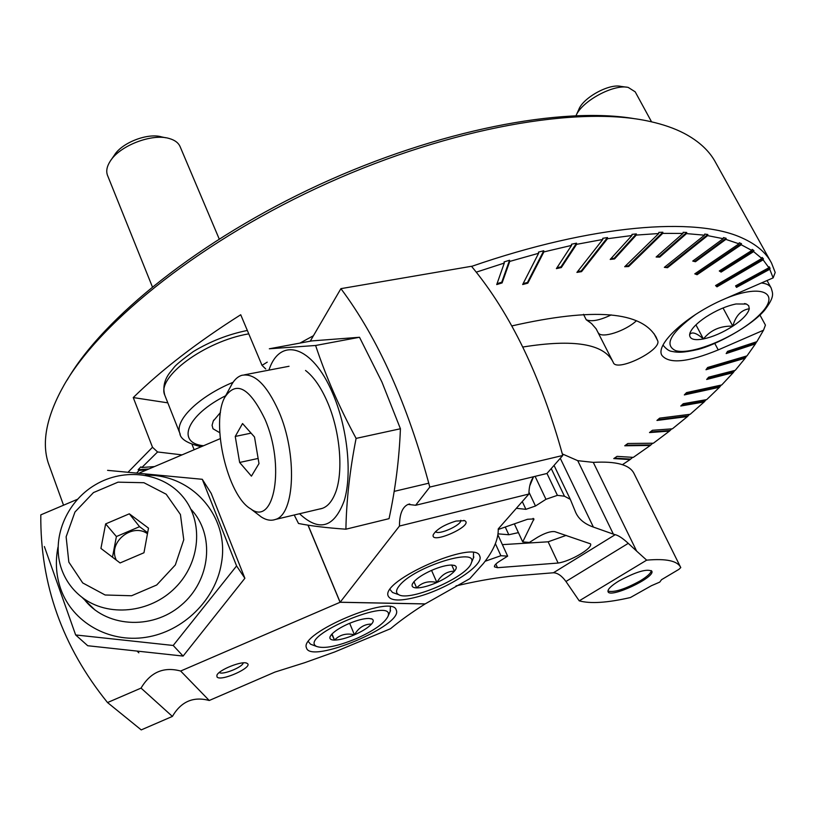 <?xml version="1.0" encoding="UTF-8"?>
<svg xmlns="http://www.w3.org/2000/svg" width="816" height="816" viewBox="0 0 816 816"><rect width="100%" height="100%" fill="white"/><g stroke="black" fill="none" stroke-linecap="round" stroke-linejoin="round"><path stroke-width="1.22" d="M655.758 336.396L657.676 340.711C662.051 350.166 616.723 372.504 613.326 362.6L613.02 361.916C603.86 343.811 573.781 338.844 522.781 347.035M656.452 337.742C642.161 311.233 593.946 307.295 511.795 325.931M759.971 315.098L765.439 325.115L763.511 330.205L756.871 341.669L727.535 351.37L726.169 353.573L755.443 343.883L746.987 355.888L707.645 367.486L705.993 369.74L745.263 358.142L735.236 370.342L708.635 377.186L706.676 379.471L733.227 372.626L721.752 384.948L686.552 392.608L684.328 394.924L719.498 387.253L706.697 399.616L683.267 403.706L680.789 406.021L704.198 401.921L690.193 414.273L659.644 418.139L656.941 420.454L687.48 416.558L672.374 428.828L652.412 430.277L649.505 432.572L669.467 431.093L653.371 443.221L627.851 443.496L624.75 445.781L650.291 445.454L633.308 457.378L617.039 456.368L613.775 458.592L630.064 459.581L622.435 464.681M763.511 330.205L718.233 349.911L714.836 343.536M476.299 272.146L504.278 263.068L496.73 284.57L502.095 282.917L509.735 261.416L538.601 253.286L522.668 284.529L527.819 283.162L543.874 251.92L571.557 245.402L556.379 268.627L561.337 267.556L576.575 244.341L602.759 239.476L576.912 272.411L581.553 271.636L607.481 238.721L631.91 235.518L610.205 259.427L614.54 258.947L636.276 235.079L658.716 233.529L624.689 266.73L628.657 266.526L662.694 233.386L682.972 233.437L656.135 257.02L659.705 257.122L686.531 233.6L704.504 235.192L664.336 267.352L667.498 267.709L707.625 235.63L723.2 238.69L692.743 261.079L695.467 261.722L725.873 239.384L738.99 243.821L694.783 273.85L697.078 274.706L741.203 244.759L751.852 250.451L719.284 270.973L721.109 272.085L753.607 251.624L761.807 258.468L715.561 285.549L716.968 286.834L763.113 259.845L768.896 267.73L735.573 285.875L736.511 287.375L769.753 269.28L773.14 277.879L724.72 298.901C687.062 314.854 654.993 344.403 661.898 355.348C669.1 364.181 687.878 362.375 718.233 349.911M182.029 454.879L157.58 451.972L152.5 447.26L133.253 397.565L167.821 402.849M154.479 466.579L141.841 467.507L157.58 451.972M137.057 472.586L139.077 470.414L146.809 469.843M67.147 380.083C103.071 317.812 200.267 239.588 319.046 184.804C437.825 130.03 562.346 106.131 634.96 118.769M128.387 471.872L152.5 447.26M267.24 362.141L262.018 365.344L240.72 314.752C197.39 342.22 161.568 369.832 133.253 397.565M299.951 343.097L313.446 335.713M471.597 266.393C592.702 224.42 695.773 216.628 741.836 237.844C756.218 244.249 766.122 252.654 771.538 263.068L775.2 272.483L773.14 277.879M50.102 468.047L48.256 462.947C41.402 441.731 46.757 415.609 64.321 384.601C101.347 320.249 203.929 238.751 327.93 183.029C451.931 127.286 579.36 105.427 649.862 121.451C663.082 124.379 674.506 128.347 684.134 133.355C699.067 141.239 709.634 151.103 715.846 162.925L770.6 261.395M262.018 365.344L265.72 368.965M509.735 261.416L509.541 260.263L504.074 261.916L504.278 263.068M543.874 251.92L543.762 250.747L538.478 252.113L538.601 253.286M576.575 244.341L576.535 243.168L571.506 244.229L571.557 245.402M607.481 238.721L607.502 237.548L602.779 238.303L602.759 239.476M636.276 235.079L636.358 233.917L631.992 234.355L631.91 235.518M662.694 233.386L662.837 232.234L658.849 232.366L658.716 233.529M686.531 233.6L686.715 232.458L683.155 232.295L682.972 233.437M707.625 235.63L707.849 234.508L704.728 234.07L704.504 235.192M725.873 239.384L726.128 238.292L723.455 237.589L723.2 238.69M741.203 244.759L741.489 243.688L739.276 242.74L738.99 243.821M753.607 251.624L753.923 250.583L752.168 249.41L751.852 250.451M763.113 259.845L763.429 258.835L762.134 257.458L761.807 258.468M769.753 269.28L770.08 268.301L769.223 266.75L768.896 267.73M141.841 467.507L140.882 466.844L138.128 469.751L139.077 470.414M755.443 343.883L756.605 341.751M745.263 358.142L746.609 356M733.227 372.626L734.757 370.464M719.498 387.253L721.201 385.07M704.198 401.921L706.085 399.728M687.48 416.558L689.54 414.355M669.467 431.093L671.711 428.869M650.291 445.454L652.708 443.221M630.064 459.581L632.665 457.348M625.505 445.22L650.372 444.924M657.737 419.771L687.633 415.966M685.083 394.138L719.702 386.59M706.605 368.903L745.518 357.418M715.765 285.427L716.968 286.834M716.632 286.222L763.429 258.835M695.263 273.523L697.078 274.706M696.731 274.074L741.489 243.688M665.009 266.812L667.498 267.709M667.151 267.056L707.849 234.508M625.433 266.006L628.31 265.863L628.657 266.526M628.31 265.863L662.837 232.234M577.585 271.565L581.216 270.953L581.553 271.636M581.216 270.953L607.502 237.548M523.138 283.621L527.473 282.469L527.819 283.162M527.473 282.469L543.762 250.747M614.468 458.113L630.125 459.071M650.291 431.95L669.589 430.532M681.574 405.287L704.381 401.299M707.37 378.665L733.462 371.943M726.699 352.726L755.728 343.118M735.604 285.855L736.511 287.375M736.175 286.763L770.08 268.301M719.62 270.759L721.109 272.085M720.763 271.453L753.923 250.583M693.325 260.651L695.467 261.722M695.12 261.079L726.128 238.292M656.86 256.387L659.359 256.469L659.705 257.122M659.359 256.469L686.715 232.458M610.929 258.631L614.193 258.274L614.54 258.947M614.193 258.274L636.358 233.917M556.961 267.74L560.98 266.863L561.337 267.556M560.98 266.863L576.535 243.168M497.046 283.662L501.748 282.224L502.095 282.917M501.748 282.224L509.541 260.263M138.128 469.751L148.889 468.955M612.439 360.774L596.139 328.828L591.478 323.503L586.225 319.739C591.488 321.963 599.821 320.351 611.215 314.905M636.439 320.759C625.362 331.133 601.667 338.773 598.383 332.959M732.819 326.165C722.752 332.612 712.949 336.875 703.412 338.956C710.654 330.031 720.457 325.768 732.819 326.165C735.655 315.782 741.132 309.978 749.282 308.754C748.088 313.793 742.601 319.597 732.819 326.165L723.027 307.979M689.612 334.693C691.774 331.418 696.374 332.836 703.412 338.956C694.222 340.629 689.632 339.211 689.612 334.693L689.969 333.071C691.754 328.358 696.997 323.044 705.707 317.138C716.101 310.427 726.189 306.041 735.981 303.98L746.416 304.042L748.711 305.704L749.282 308.754M576.025 115.617C581.961 101.062 613.744 83.844 628.228 87.424L635.195 91.831L651.556 121.829M576.198 115.26L578.758 109.599C582.971 97.818 608.96 83.446 620.854 86.384L626.362 87.159M695.936 324.85L703.412 338.956M219.769 432.715L212.986 428.747L212.078 425.269L213.251 421.076L220.463 412.468M107.702 175.838L107.426 175.134C105.998 171.023 106.896 166.433 110.129 161.344C119.503 145.687 152.174 133.12 169.279 138.516C174.991 140.148 178.643 142.963 180.254 146.982L219.188 238.925M111.068 159.977L114.352 155.203C121.9 142.627 147.951 132.61 161.731 136.935L165.668 137.761M498.035 533.858L508.807 534.745L518.415 532.624M579.227 600.841C590.366 603.911 607.42 602.81 630.401 597.536L651.382 585.725L659.777 582.094L661.511 579.697L678.943 569.333L680.768 567.569C677.606 560.867 666.244 558.399 646.67 560.153L579.227 600.841L565.947 581.482C561.806 575.81 557.634 572.903 553.421 572.771L615.203 534.674L613.377 534.143L577.728 460.663L562.346 453.931M577.728 460.663L593.283 462.376C616.243 461.04 629.84 464.783 634.073 473.606L680.554 567.161M497.893 534.868L507.654 556.145L500.881 555.716L495.383 543.67M498.26 529.462L527.564 519.262L533.95 518.935L522.719 541.916L529.4 542.426L537.703 537.193C545.006 532.981 550.708 531.134 554.798 531.644L590.519 543.854C593.161 548.005 570.568 561.316 558.113 563.04L497.515 567.691L494.455 566.845C494.129 565.539 495.812 563.683 499.504 561.286L507.654 556.145M522.719 541.916L514.355 523.862M500.881 555.716L485.081 561.286M456.011 585.898L459.959 585.001C480.869 580.237 499.219 577.208 515.018 575.892L553.421 572.771M613.377 534.143L593.385 527.075L560.276 458.306M516.355 508.307L525.912 509.327L535.48 506.012L545.955 499.3L557.41 495.343L564.458 496.21L570.313 499.341L575.668 512.387C578.656 519.088 584.562 523.984 593.385 527.075M618.875 580.992C611.113 585.796 607.502 589.356 608.042 591.671C609.899 598.73 655.625 577.33 651.811 571.169C646.884 568.517 635.899 571.792 618.875 580.992M651.362 570.619C651.025 573.107 647.302 576.524 640.213 580.859C624.811 589.285 614.05 592.691 607.93 591.08M646.67 560.153L636.643 551.116L593.283 462.376M615.203 534.674C618.467 535.439 622.822 538.336 628.269 543.354L636.643 551.116M502.37 544.639L548.138 541.804L558.113 563.04M548.138 541.804L566.161 535.388M435.509 531.583C438.263 535.633 461.978 524.994 460.795 520.251M415.63 505.277L429.797 487.07C407.735 404.532 378.104 338.385 340.915 288.65L471.495 266.281C510.592 313.446 541.018 376.513 562.754 455.481L546.944 473.484L415.63 505.277L408.082 504.4C402.359 507.022 399.483 514.243 399.463 526.045L340.15 602.228L425.156 603.901L469.812 578.666L483.409 563.468C493.598 550.535 498.535 539.029 498.239 528.921L528.89 494.037C529.003 486.581 530.594 480.797 533.684 476.687M340.915 288.65L310.243 341.19M308.091 525.167L340.15 602.228M456.073 521.057C444.404 524.647 436.815 529.156 433.316 534.572C429.44 545.445 474.586 525.453 464.681 520.679L456.073 521.057M416.66 597.047C400.36 601.249 390.905 600.964 388.283 596.18C379.634 580.788 476.167 538.631 479.757 556.186C484.459 565.243 446.872 589.305 416.66 597.047M399.463 526.045L528.89 494.037M429.797 487.07L562.754 455.481M257.162 513.805L261.416 517.058C266.383 520.2 271.045 520.996 275.41 519.445C294.964 514.508 297.452 453.747 278.746 411.274C266.71 384.673 254.357 372.698 241.699 375.35C237.323 376.778 233.702 380.378 230.836 386.152L225.767 395.505M264.925 419.169C249.482 387.467 236.079 380.236 224.706 397.463C210.599 422.994 227.511 495.842 250.685 508.858C274.431 526.922 285.345 465.538 264.925 419.169M235.243 436.448L242.546 423.545L254.51 436.999L258.988 463.59L251.42 476.146L239.639 462.458L235.243 436.448L251.073 433.143M258.121 458.449L239.639 462.458M451.962 565.039L454.94 565.631C456.868 566.661 456.705 568.497 454.441 571.159C446.974 571.282 441.13 575.056 436.886 582.491C428.604 580.625 421.862 582.43 416.65 587.908C412.967 587.795 411.509 586.582 412.264 584.287L413.702 581.981C417.17 578.095 423.086 574.25 431.45 570.435C439.885 566.804 446.729 564.998 451.962 565.039M451.717 565.029L454.441 571.159C450.871 575.025 445.016 578.799 436.886 582.491C428.686 586.041 421.943 587.846 416.65 587.908L413.957 581.696M399.248 585.827C413.426 566.957 479.359 546.322 471.311 562.958C467.864 576.606 410.081 601.892 398.749 594.691C395.658 593.048 395.831 590.09 399.248 585.827M473.515 552.667L473.433 557.93M394.556 593.201L392.527 592.487L390.068 589.56M431.562 570.394L436.886 582.491M311.671 340.925L359.509 337.273L381.949 382.072L400.421 428.757C399.228 458.99 395.434 488.957 389.048 518.66L345.902 529.196C346.423 500.494 349.819 470.22 356.102 438.396C339.415 407.51 325.921 376.533 315.608 345.484L269.331 348.779L311.671 340.925M299.543 513.733C319.229 532.134 334.152 527.738 344.291 500.545C352.39 473.535 347.402 426.992 332.479 392.894C312.314 345.178 279.939 336.212 268.943 370.127M294.219 514.998L298.503 523.474C310.825 525.943 326.624 527.85 345.902 529.196M319.372 509.051C325.798 508.225 330.939 503.36 334.784 494.435C343.862 473.963 340.517 431.491 327.134 401.38C320.749 386.886 313.548 376.584 305.531 370.464M315.608 345.484L359.509 337.273M356.102 438.396L400.421 428.757M219.3 672.486C222.309 675.383 242.974 667.06 243.209 662.867M107.528 702.556L141.229 729.902L172.4 716.417C181.101 701.515 193.382 696.211 209.233 700.495L274.992 672.058L304.633 662.714L334.56 652.015L390.497 628.728C400.013 620.782 411.539 612.53 425.085 603.952L340.078 602.279L180.652 671.027C163.679 666.468 150.481 672.16 141.046 688.102L107.528 702.556C62.424 646.751 40.188 584.195 40.8 514.865L77.428 499.31M307.979 525.147L340.078 602.279M220.238 438.651L139.801 472.821M217.025 676.974C220.769 682.054 254.398 666.774 247.034 663.337C242.811 660.246 218.525 669.865 216.883 675.301L217.025 676.974M396.239 610.031L396.29 610.154C403.736 625.189 310.264 664.561 306.479 647.873C298.666 633.196 392.843 593.599 396.239 610.031M209.233 700.495L180.652 671.027M172.4 716.417L141.046 688.102M61.649 569.374C65.708 580.594 72.461 589.886 81.916 597.241C107.875 617.447 150.164 613.224 175.256 587.734C200.603 562.479 203.694 521.648 183.059 496.944C163.098 472.546 124.481 467.364 95.288 484.786C65.974 501.983 50.816 539.192 61.649 569.374M68.83 562.112L82.712 582.93L105.121 594.997L131.59 595.751L156.703 585.001L175.338 564.947L183.763 539.743L180.428 514.508L166.178 494.21L143.922 482.715L118.024 482.164L93.463 492.589L74.96 512.03L66.127 536.795L68.83 562.112M143.963 552.748L120.085 562.958L100.929 548.423L105.641 523.903L129.326 513.815L148.492 528.136L143.963 552.748M147.645 532.715L139.556 526.667L129.326 513.815M139.556 526.667L116.402 536.54L105.641 523.903M116.402 536.54L112.486 557.185M147.461 533.715C132.478 522.719 108.446 541.722 115.77 558.899L116.229 560.031M371.535 624.087C368.118 627.708 362.426 631.288 354.45 634.817C346.412 638.214 339.772 639.968 334.519 640.091C330.796 640.03 329.317 638.887 330.082 636.684L331.408 634.624C334.744 630.962 340.507 627.32 348.697 623.689C356.959 620.211 363.691 618.467 368.883 618.426L372.076 619.048C373.799 620.017 373.616 621.69 371.535 624.087C364.344 624.056 358.652 627.637 354.45 634.817C346.402 632.941 339.752 634.705 334.519 640.091L332.265 635.399M356.398 638.581C337.396 646.394 324.115 649.016 316.577 646.445C297.116 636.664 396.719 594.915 387.957 616.447C384.377 623.332 373.861 630.707 356.398 638.581M312.426 644.885L310.529 644.181L308.387 641.621M390.395 606.778L390.16 611.459M332 633.971L334.519 640.091M349.656 623.281L354.45 634.817M202.286 479.298L211.201 493.364L244.882 578.269L183.1 656.074L87.73 645.731L75.643 634.95L173.206 645.466L236.589 565.937L202.286 479.298L107.59 470.353M57.997 547.138C55.162 561.541 56.069 575.464 60.721 588.928C72.318 622.139 108.671 643.171 145.911 637.306C183.172 631.625 215.414 599.852 221.34 563.723C230.245 516.803 191.913 473.596 145.248 475.218M44.36 546.526L75.643 634.95M83.589 598.475C104.591 627.208 151.46 630.707 181.04 605.35C210.987 580.451 215.159 534.49 190.862 509.174M236.589 565.937L244.882 578.269M173.206 645.466L183.1 656.074M194.147 449.738L192.097 444.577M657.676 340.711L654.024 333.673M583.491 314.313L586.225 319.739M726.413 298.166C763.399 283.203 781.32 293.811 759.421 314.905C738.806 335.713 692.019 355.705 675.648 350.645C663.836 345.015 670.487 332.959 695.609 314.466M761.399 282.979C766.418 283.519 769.651 285.151 771.11 287.885C772.701 293.413 775.241 296.167 764.541 310.304C750.771 326.471 715.693 345.056 698.068 349.411C682.696 352.92 677.841 352.594 671.935 351.41C669.161 351.166 666.193 349.075 663.031 345.127M203.5 445.76C175.909 442.935 186.619 415.293 225.614 395.76M180.224 434.245L179.806 433.204C174.512 420.332 198.931 396.413 233.08 382.296M165.179 396.178L164.781 395.158C156.274 377.247 204.592 341.282 248.758 333.846M508.807 534.745L505.247 527.024M525.912 509.327L522.281 501.554M564.458 496.21L551.249 468.578M557.41 495.343L546.975 473.453M545.955 499.3L535.092 476.35M535.48 506.012L528.941 492.119M565.947 581.482L628.269 543.354M533.827 519.874L533.123 518.364M495.863 564.06L497.515 567.691M63.536 505.206L48.256 462.947M690.295 332.234L689.969 333.071M744.508 303.552L745.875 303.858M770.967 287.63L767.04 280.52M213.823 420.026L213.251 421.076M247.33 330.46C228.296 334.305 210.304 341.343 193.341 351.553C182.396 359.57 176.001 364.803 174.145 367.261L169.289 373.361C164.23 380.389 162.731 387.651 164.781 395.158L179.806 433.204C180.234 438.947 187.374 443.455 201.226 446.729M152.347 286.783L107.426 175.134M570.18 499.076L554.044 465.395M529.706 485.979L533.429 477.034M408.082 504.4L409.744 503.992M463.784 520.384L464.681 520.679M289.037 366.272L244.484 374.819M428.798 483.194L394.169 491.375M322.483 508.317L275.41 519.445M250.685 508.858L261.416 517.058M453.869 565.264L454.94 565.631M412.488 583.766L412.264 584.287M471.311 562.958L473.861 556.94M398.749 594.691L392.527 592.487M246.289 663.051L247.034 663.337M138.832 652.82L137.567 651.576M94.993 610.011L81.916 597.241M371.076 618.691L372.076 619.048M387.957 616.447L390.548 610.582M316.577 646.445L310.529 644.181"/></g></svg>
